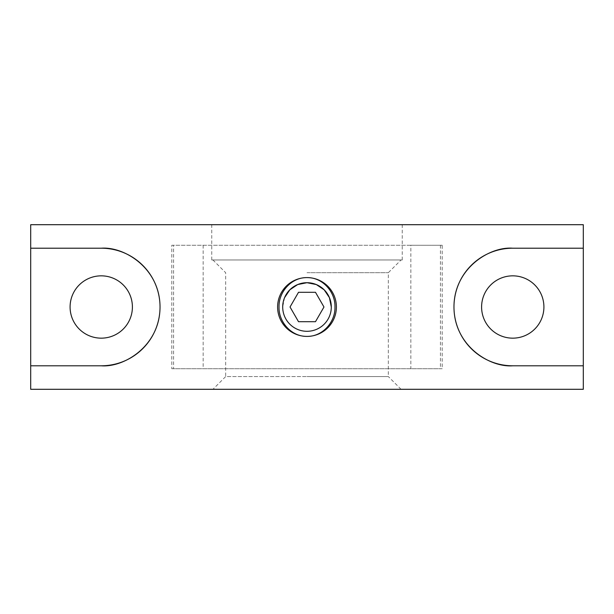 <?xml version="1.0" encoding="UTF-8"?>
<svg xmlns="http://www.w3.org/2000/svg" width="614" height="614" viewBox="0 0 614 614"><rect width="100%" height="100%" fill="white"/><g stroke="black" fill="none" stroke-linecap="round" stroke-linejoin="round"><path stroke-width="0.46" stroke-dasharray="3.07 2.3" d="M307 272.7L388.332 272.7L307 272.7M212.943 259.968L307 259.968L212.943 259.968L225.668 272.7L225.668 376.574L307 376.574L225.668 376.574L212.943 389.299L401.057 389.299L212.943 389.299M401.057 389.299L388.332 376.574L307 376.574L388.332 376.574L388.332 272.7L401.057 259.968L307 259.968L401.057 259.968M284.558 297.675L282.701 307C282.409 320.04 293.952 331.591 307 331.299C320.047 331.591 331.591 320.04 331.299 307A24.299 24.299 0 0 0 307 282.701A24.299 24.299 0 0 0 282.701 307A24.299 24.299 0 0 0 307 331.299A24.299 24.299 0 0 0 331.299 307A24.299 24.299 0 0 1 307 331.299A24.299 24.299 0 0 1 282.701 307A24.299 24.299 0 0 1 307 282.701A24.299 24.299 0 0 1 331.299 307M402.239 259.968L402.239 224.701L211.761 224.701L211.761 259.968L402.239 259.968L211.761 259.968M132.401 307A31.16 31.16 0 0 0 101.241 275.839A31.16 31.16 0 0 0 70.088 307A31.16 31.16 0 0 0 101.241 338.161A31.16 31.16 0 0 0 132.401 307M481.599 307A31.16 31.16 0 0 0 512.759 338.161A31.16 31.16 0 0 0 543.912 307A31.16 31.16 0 0 0 512.759 275.839A31.16 31.16 0 0 0 481.599 307M583.3 248.209L512.759 248.209M512.759 365.791L583.3 365.791M583.3 389.299L583.3 224.701L30.7 224.701L30.7 389.299L583.3 389.299M30.7 365.791L101.241 365.791M101.241 248.209L30.7 248.209M211.761 224.701L402.239 224.701M442.21 245.27L171.79 245.27L171.79 368.73L442.21 368.73L442.21 245.27L410.835 245.27L410.835 368.73M171.79 245.27L173.555 245.27L173.555 368.73M410.835 245.27L173.555 245.27M171.79 368.73L442.21 368.73M307 336.395A29.395 29.395 0 0 0 336.395 307A29.395 29.395 0 0 0 307 277.605A29.395 29.395 0 0 0 277.605 307A29.395 29.395 0 0 0 307 336.395M323.969 307L315.489 292.302L298.511 292.302L290.031 307L298.511 321.698L315.489 321.698L323.969 307M203.165 245.27L203.165 368.73M440.445 245.27L440.445 368.73"/><path stroke-width="0.92" d="M331.299 307A24.299 24.299 0 0 0 307 282.701A24.299 24.299 0 0 0 282.701 307A24.299 24.299 0 0 0 307 331.299A24.299 24.299 0 0 0 331.299 307L329.442 297.675L324.184 289.816L316.325 284.558L307 282.701L297.675 284.558L289.816 289.816L284.558 297.675M334.975 307C335.405 322.22 322.404 336.718 307 336.395C291.596 336.718 278.595 322.22 279.025 307C278.595 291.78 291.596 277.282 307 277.605C322.404 277.282 335.405 291.78 334.975 307M70.088 307A31.16 31.16 0 0 1 101.241 275.839A31.16 31.16 0 0 1 132.401 307A31.16 31.16 0 0 1 101.241 338.161A31.16 31.16 0 0 1 70.088 307M101.241 248.209A58.79 58.79 0 0 1 160.031 307A58.79 58.79 0 0 1 101.241 365.791L30.7 365.791L30.7 248.209L101.241 248.209C124.212 246.367 159.962 268.141 160.031 307C159.962 345.859 124.212 367.632 101.241 365.791M543.912 307A31.16 31.16 0 0 1 512.759 338.161A31.16 31.16 0 0 1 481.599 307A31.16 31.16 0 0 1 512.759 275.839A31.16 31.16 0 0 1 543.912 307M512.759 365.791A58.79 58.79 0 0 1 453.969 307A58.79 58.79 0 0 1 512.759 248.209L583.3 248.209L583.3 365.791L512.759 365.791C489.788 367.632 454.038 345.859 453.969 307C453.953 268.395 489.68 246.314 512.759 248.209M583.3 365.791L583.3 389.299L30.7 389.299L30.7 365.791M30.7 248.209L30.7 224.701L583.3 224.701L583.3 248.209M307 277.605A29.395 29.395 0 0 1 336.395 307A29.395 29.395 0 0 1 307 336.395A29.395 29.395 0 0 1 277.605 307A29.395 29.395 0 0 1 307 277.605M315.489 292.302L323.969 307L315.489 321.698L298.511 321.698L290.031 307L298.511 292.302L315.489 292.302"/></g></svg>
